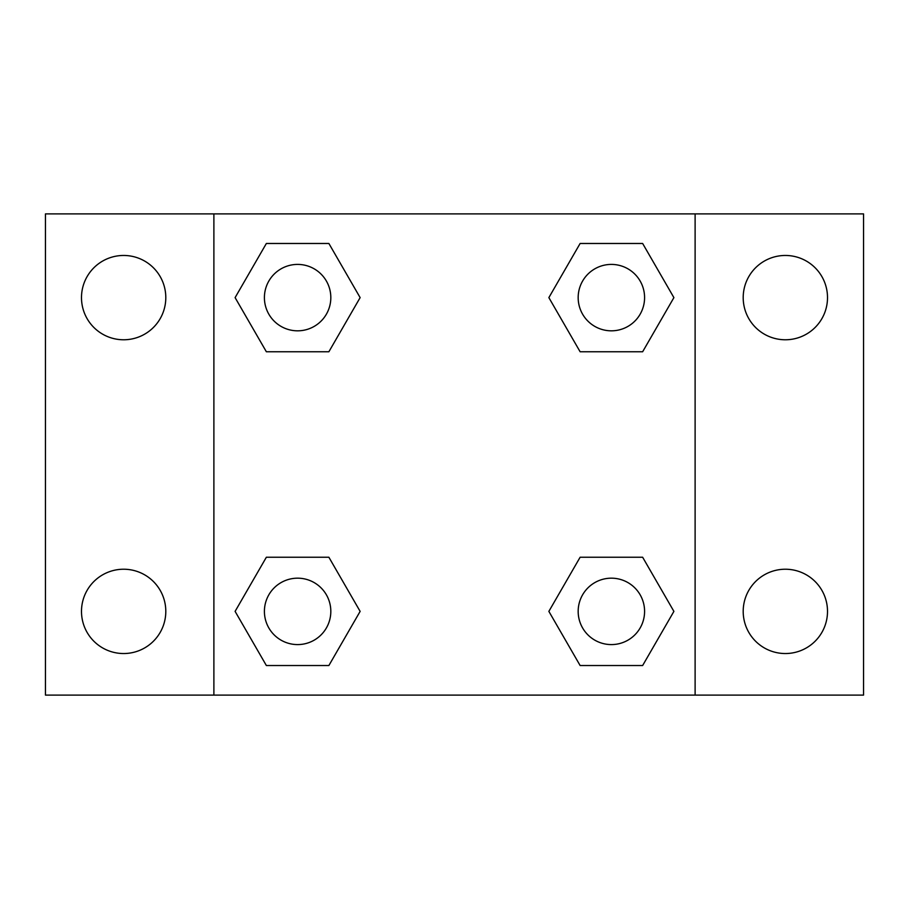 <?xml version="1.0" encoding="UTF-8"?>
<svg xmlns="http://www.w3.org/2000/svg" width="909" height="909" viewBox="0 0 909 909"><rect width="100%" height="100%" fill="white"/><g stroke="black" fill="none" stroke-linecap="round" stroke-linejoin="round"><path stroke-width="1.36" d="M123.647 653.537A42.155 42.155 0 0 0 160.154 590.305A42.155 42.155 0 0 0 87.139 590.305A42.155 42.155 0 0 0 123.647 653.537M785.353 653.537A42.155 42.155 0 0 0 821.861 590.305A42.155 42.155 0 0 0 748.846 590.305A42.155 42.155 0 0 0 785.353 653.537M785.353 339.773A42.155 42.155 0 0 0 821.861 276.541A42.155 42.155 0 0 0 748.846 276.541A42.155 42.155 0 0 0 785.353 339.773M123.647 339.773A42.155 42.155 0 0 0 160.154 276.541A42.155 42.155 0 0 0 87.139 276.541A42.155 42.155 0 0 0 123.647 339.773M863.55 695.112L45.45 695.112L45.45 213.888L863.55 213.888L863.55 695.112M266.36 557.24L328.876 557.24L360.134 611.382L328.876 665.524L266.36 665.524L235.101 611.382L266.36 557.24L328.876 557.24L266.36 557.24M580.124 243.476L642.64 243.476L673.899 297.618L642.64 351.76L580.124 351.76L548.866 297.618L580.124 243.476L642.64 243.476L580.124 243.476M213.888 695.112L213.888 213.888M695.112 213.888L695.112 695.112M266.36 243.476L328.876 243.476L360.134 297.618L328.876 351.76L266.36 351.76L235.101 297.618L266.36 243.476L328.876 243.476L266.36 243.476M580.124 557.24L642.64 557.24L673.899 611.382L642.64 665.524L580.124 665.524L548.866 611.382L580.124 557.24L642.64 557.24L580.124 557.24M642.64 665.524L580.124 665.524L642.64 665.524M644.583 611.382A33.201 33.201 0 0 0 594.781 582.624A33.201 33.201 0 0 0 594.781 640.141A33.201 33.201 0 0 0 644.583 611.382M328.876 665.524L266.36 665.524L328.876 665.524M330.819 611.382A33.201 33.201 0 0 0 281.017 582.624A33.201 33.201 0 0 0 281.017 640.141A33.201 33.201 0 0 0 330.819 611.382M642.64 351.76L580.124 351.76L642.64 351.76M644.583 297.618A33.201 33.201 0 0 0 594.781 268.859A33.201 33.201 0 0 0 594.781 326.376A33.201 33.201 0 0 0 644.583 297.618M328.876 351.76L266.36 351.76L328.876 351.76M330.819 297.618A33.201 33.201 0 0 0 281.017 268.859A33.201 33.201 0 0 0 281.017 326.376A33.201 33.201 0 0 0 330.819 297.618"/></g></svg>
